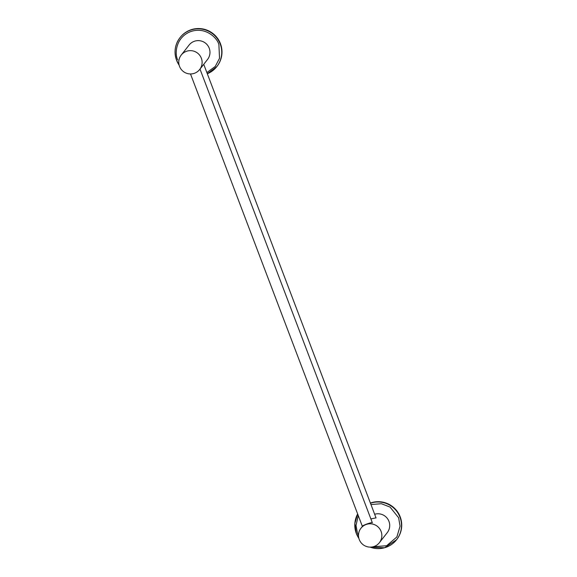 <?xml version="1.0" encoding="UTF-8"?>
<svg xmlns="http://www.w3.org/2000/svg" width="577" height="577" viewBox="0 0 577 577"><rect width="100%" height="100%" fill="white"/><g stroke="black" fill="none" stroke-linecap="round" stroke-linejoin="round"><path stroke-width="0.87" d="M201.351 58.234A11.706 11.619 38.1 0 1 188.701 73.813A11.706 11.619 38.1 0 1 181.221 55.075A11.706 11.619 38.1 0 1 201.351 58.234M199.649 69.528L207.518 59.489A11.706 11.619 -141.9 0 0 200.039 40.758A11.706 11.619 -141.9 0 0 189.09 45.042L181.221 55.075M381.087 531.395A11.706 11.619 38.1 0 1 368.436 546.974A11.706 11.619 38.1 0 1 360.957 528.236A11.706 11.619 38.1 0 1 381.087 531.395M379.385 542.683L387.254 532.65A11.706 11.619 -141.9 0 0 374.646 514.251M372.28 522.625L372.345 522.755C371.66 521.969 361.051 525.914 362.385 526.469L362.363 526.498M376.016 517.857L370.881 518.932M177.716 59.936L177.666 59.806C174.586 54.058 175.444 37.519 190.54 31.634C205.845 26.297 217.421 38.255 218.892 44.595L219.534 58.284L215.235 66.456L206.876 72.579M179.151 65.208L176.526 60.145C173.778 52.038 174.932 44.559 179.981 37.693A23.412 23.246 -141.9 0 1 220.277 44.148A23.412 23.246 -141.9 0 1 216.829 66.586L207.316 73.748A23.412 23.246 -141.9 0 0 216.829 66.586L217.06 66.297A23.412 23.246 -141.9 0 0 190.338 30.004A23.412 23.246 -141.9 0 0 180.212 37.404L179.981 37.693A23.412 23.246 -141.9 0 0 179.144 65.179M370.968 504.55L381.368 503.714L390.074 507.089L398.628 517.757L400.056 526.195L396.882 536.942L386.648 545.727L372.987 546.787M370.066 547.111A23.412 23.246 -141.9 0 0 396.565 539.747L396.796 539.452A23.412 23.246 -141.9 0 0 370.391 503.043M358.497 535.427L357.401 532.968L356.016 525.402L358.267 515.593M358.887 538.363L356.261 533.299L354.848 523.476L357.653 513.97A23.412 23.246 -141.9 0 0 358.88 538.341M370.037 547.111L384.534 547.761L396.565 539.747A23.412 23.246 -141.9 0 0 370.463 503.231M190.504 73.957L362.399 526.469M199.995 69.081L372.338 522.769M360.957 528.236L362.385 526.419M203.731 64.314L376.074 518.002"/></g></svg>
